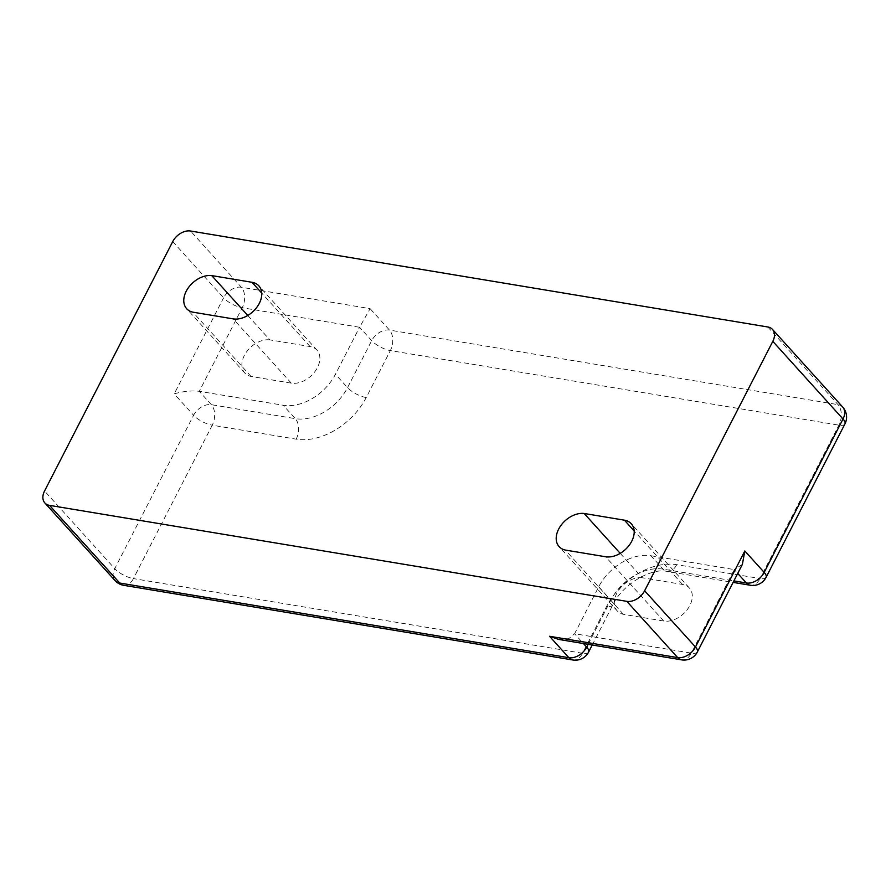<?xml version="1.0" encoding="UTF-8"?>
<svg xmlns="http://www.w3.org/2000/svg" width="891" height="891" viewBox="0 0 891 891"><rect width="100%" height="100%" fill="white"/><g stroke="black" fill="none" stroke-linecap="round" stroke-linejoin="round"><path stroke-width="0.67" stroke-dasharray="4.46 3.34" d="M767.819 326.986L838.03 404.648A14.958 9.5 -80.6 0 1 838.888 425.152L760.056 578.537L676.726 564.682A58.817 40.563 -42.1 0 0 606.704 606.292L582.558 653.259L133.416 578.593L212.247 425.207L296.18 439.163A58.817 40.563 -42.1 0 0 366.201 397.553L390.347 350.586A14.958 5.201 27.2 0 1 371.692 340.652L359.585 327.264L335.439 374.242A43.871 30.249 137.9 0 1 283.227 405.26L199.283 391.316L242.229 307.763L359.585 327.264L370.121 308.654L241.372 287.258L190.54 231.014M650.953 555.739L734.273 569.583L691.338 653.136L574.595 633.735L598.73 586.757A43.871 30.249 137.9 0 1 650.953 555.739L663.06 569.126A14.958 9.5 99.4 0 0 667.014 571.409A14.958 9.5 99.4 0 0 676.726 564.682M642.266 577.758A21.952 15.136 -42.1 0 0 619.379 589.241A21.952 15.136 -42.1 0 0 617.207 610.87A21.952 15.136 -42.1 0 0 623.466 614.333L663.728 621.027A21.93 15.125 -42.1 0 0 686.983 609.967A21.93 15.125 -42.1 0 0 689.4 588.027A21.93 15.125 -42.1 0 0 682.528 584.451L642.266 577.758L620.214 553.356M269.839 339.872A21.952 15.136 -42.1 0 0 246.941 351.355A21.952 15.136 -42.1 0 0 244.78 372.984A21.952 15.136 -42.1 0 0 251.039 376.447L291.29 383.141A21.93 15.125 -42.1 0 0 314.556 372.082A21.93 15.125 -42.1 0 0 316.962 350.141A21.93 15.125 -42.1 0 0 310.09 346.566L269.839 339.872L247.776 315.47M623.466 614.333L565.373 550.07M251.039 376.447L192.935 312.184M296.18 439.163A14.958 9.5 99.4 0 0 295.322 418.659L211.39 404.703A14.958 10.313 137.9 0 0 193.592 415.273A14.958 5.201 27.2 0 0 212.247 425.207A14.958 9.5 99.4 0 0 211.39 404.703L199.283 391.316C191.543 390.447 183.19 391.305 174.224 393.855L193.592 415.273L114.761 568.67L44.55 491.008M742.381 564.371L734.273 569.583L737.737 573.414M558.612 639.415L568.748 638.691L574.595 633.735L583.46 643.547M844.924 423.949A14.958 5.201 27.2 0 1 838.888 425.152L390.347 350.586A14.958 9.5 99.4 0 0 389.49 330.082L370.121 308.654M842.719 407.087A14.958 10.313 137.9 0 0 838.03 404.648L389.49 330.082A14.958 10.313 137.9 0 0 371.692 340.652L347.546 387.63A43.871 30.249 137.9 0 1 295.322 418.659L283.227 405.26M366.201 397.553A14.958 5.201 27.2 0 1 347.546 387.63L335.439 374.242M766.093 577.346A14.958 5.201 27.2 0 1 760.056 578.537A14.958 9.5 99.4 0 1 750.333 585.253M588.138 644.316L610.836 600.144A43.871 30.249 137.9 0 1 663.06 569.126L733.883 580.899M123.693 585.32A14.958 9.5 -80.6 0 0 133.416 578.593A14.958 5.201 27.2 0 1 114.761 568.67A14.958 10.313 137.9 0 0 115.062 580.587M588.606 652.067A14.958 5.201 27.2 0 1 582.558 653.259A14.958 9.5 99.4 0 1 572.846 659.986M598.73 586.757L610.836 600.144A14.958 5.201 27.2 0 1 612.741 605.089A14.958 5.201 27.2 0 1 606.704 606.292M172.731 241.595L223.574 297.828A14.958 10.313 137.9 0 1 241.372 287.258A14.958 9.5 99.4 0 1 242.229 307.763A14.958 5.201 27.2 0 1 223.574 297.828L174.224 393.855M682.528 584.451L634.169 530.958M310.09 346.566L261.731 293.072M291.29 383.141L233.186 318.878M663.728 621.027L605.624 556.764M697.375 651.945A14.958 5.201 27.2 0 1 691.338 653.136A14.958 9.5 99.4 0 1 681.615 659.863M592.237 645.006L612.741 605.089C622.531 583.872 651.978 567.589 667.014 571.409L733.115 582.391M316.962 350.141L258.858 285.877M617.207 610.87L559.114 546.606M244.78 372.984L186.676 308.72M689.4 588.027L631.296 523.763"/><path stroke-width="1.34" d="M115.062 580.587L44.851 502.936A14.958 10.313 -42.1 0 1 44.55 491.008L172.731 241.595A14.958 10.313 -42.1 0 1 190.54 231.014L767.819 326.986A14.958 10.313 -42.1 0 1 772.508 329.425A14.958 10.313 -42.1 0 1 772.809 341.353L644.627 590.766L695.47 647L744.82 550.972L742.381 564.371L697.375 651.945A14.958 5.201 27.2 0 0 695.47 647A14.958 10.313 137.9 0 1 677.661 657.58L626.818 601.347L49.54 505.375L119.739 583.037L568.892 657.703A14.958 9.5 99.4 0 0 572.846 659.986L123.693 585.32A14.958 9.5 -80.6 0 1 119.739 583.037A14.958 10.313 137.9 0 1 115.062 580.587A14.958 14.958 0 0 0 123.693 585.32M233.186 318.878L192.935 312.184A21.952 15.136 137.9 0 1 186.676 308.72A21.952 15.136 137.9 0 1 188.836 287.091A21.952 15.136 137.9 0 1 211.735 275.597L251.986 282.291A21.93 15.125 137.9 0 1 258.858 285.877A21.93 15.125 137.9 0 1 256.452 307.807A21.93 15.125 137.9 0 1 233.186 318.878M44.851 502.936A14.958 10.313 -42.1 0 0 49.54 505.375M626.818 601.347A14.958 10.313 -42.1 0 0 644.627 590.766M605.624 556.764L565.373 550.07A21.952 15.136 137.9 0 1 559.114 546.606A21.952 15.136 137.9 0 1 561.274 524.966A21.952 15.136 137.9 0 1 584.173 513.483L624.424 520.177A21.93 15.125 137.9 0 1 631.296 523.763A21.93 15.125 137.9 0 1 628.89 545.693A21.93 15.125 137.9 0 1 605.624 556.764M620.214 553.356L584.173 513.483M247.776 315.47L211.735 275.597M583.46 643.547L586.69 647.122A14.958 10.313 137.9 0 1 568.892 657.703L549.524 636.274L558.612 639.415L681.615 659.863A14.958 14.958 0 0 0 697.375 651.945M842.719 407.087A14.958 10.313 137.9 0 1 843.02 419.004A14.958 5.201 27.2 0 1 844.924 423.949A14.958 14.958 0 0 0 842.719 407.087L772.508 329.425M744.82 550.972L764.188 572.401A14.958 5.201 27.2 0 1 766.093 577.346L844.924 423.949M733.883 580.899L746.38 582.981A14.958 10.313 137.9 0 0 764.188 572.401L843.02 419.004L772.809 341.353M737.737 573.414L746.38 582.981A14.958 9.5 99.4 0 0 750.333 585.253A14.958 14.958 0 0 0 766.093 577.346M588.138 644.316L586.69 647.122A14.958 5.201 27.2 0 1 588.606 652.067L592.237 645.006M549.524 636.274L677.661 657.58A14.958 9.5 99.4 0 0 681.615 659.863M634.169 530.958L624.424 520.177M261.731 293.072L251.986 282.291M733.115 582.391L750.333 585.253M572.846 659.986A14.958 14.958 0 0 0 588.606 652.067"/></g></svg>
